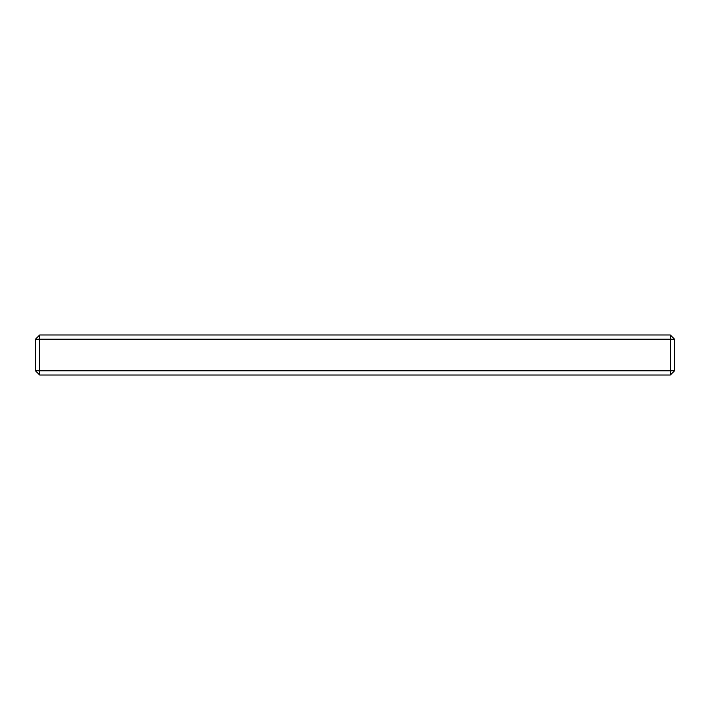 <?xml version="1.0" encoding="UTF-8"?>
<svg xmlns="http://www.w3.org/2000/svg" width="710" height="710" viewBox="0 0 710 710"><rect width="100%" height="100%" fill="white"/><g stroke="black" fill="none" stroke-linecap="round" stroke-linejoin="round"><path stroke-width="1.06" d="M670.293 375.022L39.707 375.022L35.5 370.815L35.5 339.185L39.707 334.978L670.293 334.978L674.5 339.185L674.5 370.815L670.293 375.022L670.293 334.978M35.5 339.185L39.707 339.185L39.707 334.978M39.707 375.022L39.707 370.815L35.5 370.815M674.5 339.185L39.707 339.185L39.707 370.815L674.5 370.815"/></g></svg>
